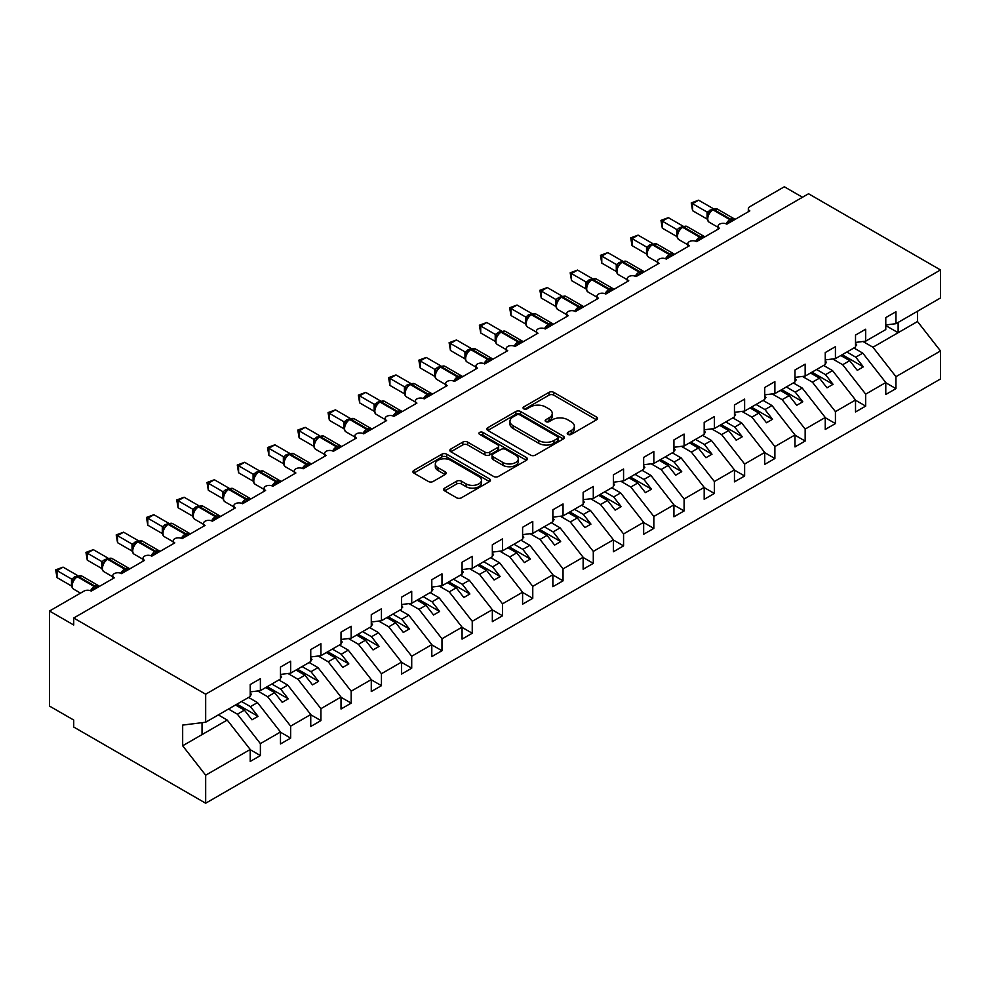 <?xml version="1.0" encoding="UTF-8"?>
<svg xmlns="http://www.w3.org/2000/svg" width="990" height="990" viewBox="0 0 990 990"><rect width="100%" height="100%" fill="white"/><g stroke="black" fill="none" stroke-linecap="round" stroke-linejoin="round"><path stroke-width="1.49" d="M567.951 434.375A2.351 1.361 0 0 0 571.267 434.375L596.525 419.797A3.366 1.943 0 0 0 597.514 418.424A3.366 1.943 0 0 0 596.525 417.05L553.744 392.349A3.366 1.943 0 0 0 548.992 392.349L523.747 406.927A2.351 1.361 0 0 0 523.054 407.892A2.351 1.361 0 0 0 523.747 408.845A2.351 1.361 0 0 0 527.064 408.845L530.343 406.964A10.754 6.212 0 0 1 545.552 406.964L549.116 409.019A10.754 6.212 0 0 1 552.259 413.412A10.754 6.212 0 0 1 549.116 417.805L545.849 419.686A2.351 1.361 0 0 0 545.156 420.651A2.351 1.361 0 0 0 545.849 421.616A2.351 1.361 0 0 0 549.165 421.616L552.445 419.723A10.754 6.212 0 0 1 567.654 419.723L571.218 421.789A10.754 6.212 0 0 1 574.361 426.17A10.754 6.212 0 0 1 571.218 430.563L567.951 432.457A2.351 1.361 0 0 0 567.258 433.41A2.351 1.361 0 0 0 567.951 434.375L567.951 432.457M444.659 488.12A3.366 1.943 0 0 0 443.681 489.493A3.366 1.943 0 0 0 444.659 490.867L456.662 497.797A3.366 1.943 0 0 0 461.414 497.797L489.456 481.61A3.366 1.943 0 0 0 490.446 480.237A3.366 1.943 0 0 0 489.456 478.863L446.676 454.163A3.366 1.943 0 0 0 441.924 454.163L413.882 470.361A3.366 1.943 0 0 0 412.904 471.723A3.366 1.943 0 0 0 413.882 473.096L428.385 481.474A3.366 1.943 0 0 0 433.137 481.474L445.141 474.544A3.366 1.943 0 0 0 446.119 473.171A3.366 1.943 0 0 0 445.141 471.797L437.951 467.651A8.997 5.185 0 0 1 435.315 463.976A8.997 5.185 0 0 1 440.859 459.174A8.997 5.185 0 0 1 450.66 460.3L478.826 476.561A8.997 5.185 0 0 1 481.462 480.237A8.997 5.185 0 0 1 475.905 485.026A8.997 5.185 0 0 1 466.104 483.9L461.414 481.19A3.366 1.943 0 0 0 456.662 481.19L444.659 488.12L444.659 490.867M885.778 324.955L895.95 323.693L940.5 297.965L940.5 269.948L808.545 193.755L73.718 618.008L73.718 624.999L49.5 611.028L84.001 591.104A5.136 2.97 0 0 1 91.266 591.104L114.271 577.826A5.136 2.97 0 0 1 112.761 575.722A5.136 2.97 0 0 1 115.929 572.987A5.136 2.97 0 0 1 121.535 573.631L144.528 560.352A5.136 2.97 0 0 1 143.03 558.249A5.136 2.97 0 0 1 146.198 555.514A5.136 2.97 0 0 1 151.792 556.157L174.797 542.879A5.136 2.97 0 0 1 173.287 540.775A5.136 2.97 0 0 1 176.468 538.04A5.136 2.97 0 0 1 182.061 538.684L205.066 525.405A5.136 2.97 0 0 1 203.556 523.302A5.136 2.97 0 0 1 206.724 520.567A5.136 2.97 0 0 1 212.33 521.21L235.323 507.932A5.136 2.97 0 0 1 233.826 505.828A5.136 2.97 0 0 1 236.994 503.093A5.136 2.97 0 0 1 242.587 503.737L242.377 503.056L250.185 498.539M940.5 269.948L205.672 694.2L73.718 618.008M530.578 455.128A3.366 1.943 0 0 0 535.33 455.128L563.372 438.929A3.366 1.943 0 0 0 564.35 437.568A3.366 1.943 0 0 0 563.372 436.194L520.591 411.493A3.366 1.943 0 0 0 515.84 411.493L487.798 427.68A3.366 1.943 0 0 0 486.808 429.054A3.366 1.943 0 0 0 487.798 430.427L530.578 455.128M480.534 434.882A2.351 1.361 0 0 1 482.922 435.216L482.922 432.42L526.42 457.529A3.366 1.943 0 0 1 527.398 458.902A3.366 1.943 0 0 1 526.42 460.276L498.366 476.462A3.366 1.943 0 0 1 493.614 476.462L450.846 451.762L450.846 449.014A3.366 1.943 0 0 0 449.856 450.388A3.366 1.943 0 0 0 450.846 451.762M450.846 449.014L462.837 442.085A3.366 1.943 0 0 1 467.602 442.085L484.939 452.108A3.366 1.943 0 0 0 489.704 452.108L497.661 447.505A3.366 1.943 0 0 0 498.638 446.144A3.366 1.943 0 0 0 497.661 444.77L479.593 434.338A2.351 1.361 0 0 1 478.913 433.373A2.351 1.361 0 0 1 480.36 432.123A2.351 1.361 0 0 1 482.922 432.42M205.672 694.2L205.672 722.217L250.222 696.502L250.222 684.548L260.382 678.682L260.382 690.636L250.222 691.899M260.382 690.636L280.479 679.029L280.479 667.074L290.652 661.209L290.652 673.163L280.479 674.425M290.652 673.163L310.749 661.555L310.749 649.601L320.921 643.735L320.921 655.689L310.749 656.952M320.921 655.689L341.018 644.082L341.018 632.127L351.178 626.262L351.178 638.216L341.018 639.478M351.178 638.216L371.275 626.608L371.275 614.654L381.447 608.788L381.447 620.742L371.275 622.005M748.329 211.749L748.329 208.791A5.136 2.97 180 0 0 749.826 210.882L726.833 224.161A5.136 2.97 0 0 0 721.227 223.517A5.136 2.97 0 0 0 718.059 226.264A5.136 2.97 0 0 0 719.569 228.356L696.564 241.634A5.136 2.97 0 0 0 690.971 240.991A5.136 2.97 0 0 0 687.803 243.738A5.136 2.97 0 0 0 689.3 245.829L666.295 259.108A5.136 2.97 0 0 0 660.701 258.464A5.136 2.97 0 0 0 657.533 261.212A5.136 2.97 0 0 0 659.031 263.303L636.038 276.581A5.136 2.97 0 0 0 630.432 275.938A5.136 2.97 0 0 0 627.264 278.685A5.136 2.97 0 0 0 628.774 280.776L605.769 294.055A5.136 2.97 0 0 0 600.175 293.411A5.136 2.97 0 0 0 597.007 296.159A5.136 2.97 0 0 0 598.505 298.25L575.499 311.528A5.136 2.97 0 0 0 569.906 310.885A5.136 2.97 0 0 0 566.738 313.632A5.136 2.97 0 0 0 568.235 315.723L545.243 329.002A5.136 2.97 0 0 0 539.637 328.358A5.136 2.97 0 0 0 536.469 331.106A5.136 2.97 0 0 0 537.978 333.197L514.973 346.475A5.136 2.97 0 0 0 509.38 345.832A5.136 2.97 0 0 0 506.212 348.579A5.136 2.97 0 0 0 507.709 350.67L484.704 363.949A5.136 2.97 0 0 0 479.111 363.305A5.136 2.97 0 0 0 475.943 366.04A5.136 2.97 0 0 0 477.452 368.144L454.447 381.422A5.136 2.97 0 0 0 448.854 380.779A5.136 2.97 0 0 0 445.673 383.514A5.136 2.97 0 0 0 447.183 385.617L424.178 398.896A5.136 2.97 0 0 0 418.584 398.252A5.136 2.97 0 0 0 415.416 400.987A5.136 2.97 0 0 0 416.914 403.091L393.921 416.369A5.136 2.97 0 0 0 388.315 415.726A5.136 2.97 0 0 0 385.147 418.461A5.136 2.97 0 0 0 386.657 420.564L363.652 433.843A5.136 2.97 0 0 0 358.058 433.199A5.136 2.97 0 0 0 354.878 435.934A5.136 2.97 0 0 0 356.388 438.038L333.382 451.316A5.136 2.97 0 0 0 327.789 450.673A5.136 2.97 0 0 0 324.621 453.408A5.136 2.97 0 0 0 326.118 455.511L303.126 468.79A5.136 2.97 0 0 0 297.52 468.146A5.136 2.97 0 0 0 294.352 470.881A5.136 2.97 0 0 0 295.862 472.985L272.856 486.263A5.136 2.97 0 0 0 267.263 485.62A5.136 2.97 0 0 0 264.083 488.355A5.136 2.97 0 0 0 265.592 490.458L242.587 503.737M381.447 620.742L401.544 609.135L401.544 597.18L411.716 591.315L411.716 603.269L401.544 604.531M411.716 603.269L431.801 591.661L431.801 579.707L441.973 573.841L441.973 585.795L431.801 587.058M441.973 585.795L462.07 574.188L462.07 562.233L472.242 556.368L472.242 568.322L462.07 569.584M472.242 568.322L492.339 556.714L492.339 544.76L502.512 538.894L502.512 550.848L492.339 552.111M502.512 550.848L522.596 539.241L522.596 527.286L532.769 521.421L532.769 533.375L522.596 534.637M532.769 533.375L552.865 521.767L552.865 509.813L563.038 503.947L563.038 515.901L552.865 517.164M563.038 515.901L583.135 504.294L583.135 492.339L593.295 486.474L593.295 498.428L583.135 499.69M593.295 498.428L613.392 486.82L613.392 474.866L623.564 469L623.564 480.954L613.392 482.217M623.564 480.954L643.661 469.347L643.661 457.392L653.833 451.527L653.833 463.481L643.661 464.743M653.833 463.481L673.93 451.873L673.93 439.919L684.09 434.053L684.09 446.007L673.93 447.27M684.09 446.007L704.187 434.4L704.187 422.445L714.359 416.58L714.359 428.534L704.187 429.796M714.359 428.534L734.456 416.926L734.456 404.972L744.629 399.106L744.629 411.06L734.456 412.323M744.629 411.06L764.726 399.453L764.726 387.498L774.885 381.633L774.885 393.587L764.726 394.849M774.885 393.587L794.982 381.979L794.982 370.025L805.155 364.159L805.155 376.113L794.982 377.376M805.155 376.113L825.252 364.506L825.252 352.551L835.424 346.686L835.424 358.64L825.252 359.902M835.424 358.64L855.521 347.032L855.521 335.078L865.681 329.212L865.681 341.166L855.521 342.429M250.222 749.69L260.382 755.568L260.382 743.614L280.479 732.006L257.487 702.578L248.577 697.443M228.492 709.05L237.39 714.186L260.382 743.614M280.479 732.216L290.652 738.095L290.652 726.14L310.749 714.533L287.744 685.105L278.846 679.969M257.697 690.971L267.647 696.712L290.652 726.14M310.749 714.743L320.921 720.621L320.921 708.667L341.018 697.059L318.013 667.631L309.115 662.496M287.966 673.497L297.916 679.239L320.921 708.667M341.018 697.269L351.178 703.148L351.178 691.193L371.275 679.586L348.27 650.158L339.372 645.022M318.223 656.024L328.185 661.765L351.178 691.193M371.275 679.796L381.447 685.674L381.447 673.72L401.544 662.112L378.539 632.684L369.641 627.549M348.492 638.55L358.442 644.292L381.447 673.72M401.544 662.322L411.716 668.201L411.716 656.246L431.801 644.639L408.808 615.211L399.911 610.075M378.762 621.077L388.711 626.818L411.716 656.246M431.801 644.849L441.973 650.727L441.973 638.773L462.07 627.165L439.065 597.737L430.167 592.602M409.019 603.603L418.98 609.345L441.973 638.773M462.07 627.375L472.242 633.254L472.242 621.299L492.339 609.692L469.334 580.264L460.437 575.128M439.288 586.13L449.237 591.871L472.242 621.299M492.339 609.902L502.512 615.78L502.512 603.826L522.596 592.218L499.604 562.803L490.706 557.655M469.557 568.656L479.507 574.398L502.512 603.826M522.596 592.428L532.769 598.307L532.769 586.352L552.865 574.745L529.86 545.329L520.963 540.181M499.814 551.183L509.763 556.925L532.769 586.352M552.865 574.955L563.038 580.833L563.038 568.879L583.135 557.271L560.13 527.856L551.232 522.708M530.083 533.709L540.033 539.451L563.038 568.879M583.135 557.481L593.295 563.36L593.295 551.405L613.392 539.798L590.399 510.382L581.501 505.234M560.352 516.236L570.302 521.978L593.295 551.405M613.392 540.008L623.564 545.886L623.564 533.932L643.661 522.324L620.656 492.909L611.758 487.761M590.609 498.762L600.559 504.504L623.564 533.932M643.661 522.534L653.833 528.413L653.833 516.458L673.93 504.851L650.925 475.435L642.027 470.287M620.879 481.289L630.828 487.031L653.833 516.458M673.93 505.061L684.09 510.939L684.09 498.985L704.187 487.377L681.194 457.962L672.297 452.814M651.135 463.815L661.097 469.557L684.09 498.985M704.187 487.587L714.359 493.466L714.359 481.511L734.456 469.904L711.451 440.488L702.554 435.34M681.405 446.341L691.354 452.084L714.359 481.511M734.456 470.114L744.629 475.992L744.629 464.038L764.726 452.43L741.72 423.015L732.823 417.867M711.674 428.868L721.623 434.61L744.629 464.038M764.726 452.64L774.885 458.519L774.885 446.564L794.982 434.957L771.99 405.541L763.092 400.406M741.931 411.394L751.893 417.137L774.885 446.564M794.982 435.167L805.155 441.045L805.155 429.091L825.252 417.483L802.246 388.068L793.349 382.932M772.2 393.921L782.149 399.663L805.155 429.091M825.252 417.693L835.424 423.571L835.424 411.617L855.521 400.01L832.516 370.594L823.618 365.459M802.469 376.447L812.419 382.19L835.424 411.617M855.521 400.22L865.681 406.098L865.681 394.144L885.778 382.536L885.778 394.49L895.95 388.625L895.95 376.67L940.5 350.955L940.5 378.972L205.672 803.224L73.718 727.044L73.718 720.052L49.5 706.08L49.5 611.028M832.726 358.974L842.688 364.716L865.681 394.144M895.95 323.693L895.95 311.739L885.778 317.604L885.778 329.559L865.681 341.166M885.778 382.746L895.95 388.625M862.995 341.5L872.945 347.243L895.95 376.67M802.494 197.258L784.327 186.776L749.826 206.687A5.136 2.97 180 0 0 748.329 208.791M205.672 722.217L182.667 725.088L182.667 745.779L227.217 720.052L218.32 714.916M227.217 720.052L250.222 749.48L250.222 761.434L260.382 755.568M290.652 738.095L280.479 743.96L280.479 732.006M320.921 720.621L310.749 726.487L310.749 714.533M351.178 703.148L341.018 709.013L341.018 697.059M381.447 685.674L371.275 691.54L371.275 679.586M411.716 668.201L401.544 674.066L401.544 662.112M441.973 650.727L431.801 656.593L431.801 644.639M472.242 633.254L462.07 639.119L462.07 627.165M502.512 615.78L492.339 621.646L492.339 609.692M532.769 598.307L522.596 604.172L522.596 592.218M563.038 580.833L552.865 586.699L552.865 574.745M593.295 563.36L583.135 569.225L583.135 557.271M623.564 545.886L613.392 551.752L613.392 539.798M653.833 528.413L643.661 534.278L643.661 522.324M684.09 510.939L673.93 516.805L673.93 504.851M714.359 493.466L704.187 499.331L704.187 487.377M744.629 475.992L734.456 481.858L734.456 469.904M774.885 458.519L764.726 464.384L764.726 452.43M805.155 441.045L794.982 446.911L794.982 434.957M835.424 423.571L825.252 429.437L825.252 417.483M865.681 406.098L855.521 411.964L855.521 400.01M182.667 745.779L205.672 775.207L250.222 749.48M205.672 775.207L205.672 803.224M237.39 714.186L244.406 710.127L251.98 719.817L258.031 716.315L250.458 706.637L257.487 702.578M235.509 704.991L244.406 710.127M241.56 701.502L250.458 706.637M267.647 696.712L274.675 692.654L282.237 702.343L288.288 698.841L280.727 689.164L287.744 685.105M265.778 687.518L274.675 692.654M271.829 684.028L280.727 689.164M297.916 679.239L304.932 675.18L312.506 684.87L318.557 681.368L310.984 671.69L318.013 667.631M296.035 670.044L304.932 675.18M302.086 666.555L310.984 671.69M328.185 661.765L335.202 657.707L342.763 667.396L348.827 663.894L341.253 654.217L348.27 650.158M326.304 652.571L335.202 657.707M332.355 649.081L341.253 654.217M358.442 644.292L365.471 640.233L373.032 649.923L379.083 646.421L371.522 636.743L378.539 632.684M356.573 635.097L365.471 640.233M362.625 631.608L371.522 636.743M388.711 626.818L395.728 622.76L403.301 632.449L409.353 628.947L401.779 619.27L408.808 615.211M386.83 617.624L395.728 622.76M392.882 614.134L401.779 619.27M418.98 609.345L425.997 605.286L433.558 614.976L439.622 611.474L432.048 601.796L439.065 597.737M417.099 600.15L425.997 605.286M423.151 596.661L432.048 601.796M449.237 591.871L456.266 587.812L463.827 597.502L469.879 594L462.318 584.323L469.334 580.264M447.369 582.677L456.266 587.812M453.42 579.187L462.318 584.323M479.507 574.398L486.523 570.339L494.097 580.029L500.148 576.527L492.575 566.849L499.604 562.803M477.625 565.203L486.523 570.339M483.677 561.714L492.575 566.849M509.763 556.925L516.792 552.878L524.354 562.555L530.417 559.053L522.844 549.376L529.86 545.329M507.895 547.73L516.792 552.878M513.946 544.24L522.844 549.376M540.033 539.451L547.062 535.404L554.623 545.082L560.674 541.58L553.113 531.902L560.13 527.856M538.152 530.256L547.062 535.404M544.215 526.767L553.113 531.902M570.302 521.978L577.318 517.931L584.892 527.608L590.943 524.106L583.37 514.429L590.399 510.382M568.421 512.783L577.318 517.931M574.472 509.293L583.37 514.429M600.559 504.504L607.588 500.457L615.149 510.135L621.2 506.632L613.639 496.955L620.656 492.909M598.69 495.309L607.588 500.457M604.741 491.82L613.639 496.955M630.828 487.031L637.845 482.984L645.418 492.661L651.47 489.159L643.908 479.482L650.925 475.435M628.947 477.836L637.845 482.984M635.011 474.346L643.908 479.482M661.097 469.557L668.114 465.51L675.687 475.188L681.739 471.686L674.165 462.008L681.194 457.962M659.216 460.362L668.114 465.51M665.268 456.873L674.165 462.008M691.354 452.084L698.383 448.037L705.944 457.714L711.996 454.224L704.435 444.535L711.451 440.488M689.486 442.889L698.383 448.037M695.537 439.399L704.435 444.535M721.623 434.61L728.64 430.563L736.213 440.241L742.265 436.751L734.704 427.061L741.72 423.015M719.742 425.415L728.64 430.563M725.806 421.926L734.704 427.061M751.893 417.137L758.909 413.09L766.483 422.767L772.534 419.277L764.961 409.588L771.99 405.541M750.012 407.942L758.909 413.09M756.063 404.452L764.961 409.588M782.149 399.663L789.179 395.616L796.74 405.294L802.791 401.804L795.23 392.114L802.246 388.068M780.281 390.468L789.179 395.616M786.332 386.979L795.23 392.114M812.419 382.19L819.435 378.143L827.009 387.82L833.06 384.33L825.499 374.641L832.516 370.594M810.538 373.007L819.435 378.143M816.589 369.505L825.499 374.641M842.688 364.716L849.705 360.669L857.278 370.347L863.33 366.857L855.756 357.167L862.785 353.121L885.778 382.536M840.807 355.534L849.705 360.669M846.858 352.032L855.756 357.167M862.785 353.121L853.887 347.985M872.945 347.243L917.495 321.527L940.5 350.955M885.778 325.574L898.128 332.702L898.128 322.431M917.495 311.256L917.495 321.527M202.034 734.592L202.034 722.675M842.255 354.692L863.33 366.857M811.998 372.166L833.06 384.33M781.729 389.639L802.791 401.804M751.46 407.113L772.534 419.277M721.203 424.586L742.265 436.751M690.933 442.06L711.996 454.224M660.664 459.533L681.739 471.686M630.407 477.007L651.47 489.159M600.138 494.48L621.2 506.632M569.881 511.954L590.943 524.106M539.612 529.427L560.674 541.58M509.343 546.901L530.417 559.053M479.086 564.374L500.148 576.527M448.817 581.848L469.879 594M418.547 599.321L439.622 611.474M388.29 616.795L409.353 628.947M358.021 634.268L379.083 646.421M327.752 651.729L348.827 663.894M297.495 669.203L318.557 681.368M267.226 686.676L288.288 698.841M236.957 704.15L258.031 716.315M568.891 434.709L571.218 433.36A10.754 6.212 0 0 0 574.361 428.967L574.361 426.17M552.259 413.412L552.259 416.208A10.754 6.212 0 0 1 549.116 420.601L546.789 421.938M596.475 419.822L553.744 395.146A3.366 1.943 0 0 0 548.992 395.146L524.688 409.179M563.322 438.966L520.591 414.29A3.366 1.943 0 0 0 515.84 414.29L487.835 430.452M557.432 438.521A2.351 1.361 0 0 0 558.125 437.568A2.351 1.361 0 0 0 557.432 436.602L519.886 414.921A2.351 1.361 0 0 0 516.557 414.921L513.105 416.914A10.754 6.212 0 0 0 509.961 421.307A10.754 6.212 0 0 0 513.105 425.7L538.77 440.513A10.754 6.212 0 0 0 553.979 440.513L557.432 438.521L557.432 441.317A2.351 1.361 0 0 0 558.125 440.364L558.125 437.568M509.961 421.307L509.961 424.104A10.754 6.212 0 0 0 513.105 428.484L513.105 425.7M557.432 441.317L553.979 443.31A10.754 6.212 0 0 1 538.77 443.31L513.105 428.484M450.883 451.786L462.837 444.881L462.837 442.085M498.638 446.144L498.638 448.928A3.366 1.943 0 0 1 497.661 450.302L489.704 454.905A3.366 1.943 0 0 1 484.939 454.905L467.602 444.881A3.366 1.943 0 0 0 462.837 444.881M482.922 435.216L526.371 460.3M502.945 462.503A8.997 5.185 0 0 0 512.746 463.629A8.997 5.185 0 0 0 518.29 458.828A8.997 5.185 0 0 0 515.666 455.165L505.742 449.435A3.366 1.943 0 0 0 500.989 449.435L493.02 454.026A3.366 1.943 0 0 0 492.042 455.4A3.366 1.943 0 0 0 493.02 456.774L502.945 462.503L502.945 465.3A8.997 5.185 0 0 0 512.746 466.426A8.997 5.185 0 0 0 518.29 461.625L518.29 458.828M492.042 455.4L492.042 458.197A3.366 1.943 0 0 0 493.02 459.57L493.02 456.774M502.945 465.3L493.02 459.57M481.462 480.237L481.462 483.033A8.997 5.185 0 0 1 475.905 487.822A8.997 5.185 0 0 1 466.104 486.696L461.414 483.986A3.366 1.943 0 0 0 456.662 483.986L444.708 490.892M435.315 463.976L435.315 466.773A8.997 5.185 0 0 0 437.951 470.436L437.951 467.651M445.092 474.569L437.951 470.436M489.456 478.863L489.456 481.61L446.676 456.959A3.366 1.943 0 0 0 441.924 456.959L413.931 473.121M855.521 343.295L856.721 345.003L855.521 345.696M856.721 345.003L855.521 346.24M726.87 224.136L726.611 223.48L734.419 218.976M692.567 210.672L691.243 202.913L692.567 203.68L698.618 200.19L713.233 208.618L707.182 212.12L692.567 203.68L692.567 210.672L707.07 219.05L707.07 212.058M712.602 209.608A1.708 0.99 -120 0 1 712.837 209.36L717.379 209.088A7.363 4.245 120 0 0 713.691 209.447A1.708 0.99 -120 0 0 712.837 209.36L712.107 209.781A1.708 0.99 60 0 0 711.884 210.029L707.986 214.756A3.762 2.735 18 0 0 707.058 212.108M709.187 213.419L707.182 212.12M691.243 202.913L698.618 200.19M825.252 360.768L826.464 362.476L825.252 363.169M826.464 362.476L825.252 363.714M794.982 378.242L796.195 379.95L794.982 380.643M796.195 379.95L794.982 381.187M764.726 395.715L765.926 397.423L764.726 398.116M765.926 397.423L764.726 398.661M734.456 413.189L735.669 414.897L734.456 415.59M735.669 414.897L734.456 416.134M696.601 241.61L696.341 240.954L704.162 236.449M662.31 228.146L660.974 220.386L662.31 221.154L668.361 217.664L682.964 226.091L676.913 229.593L662.31 221.154L662.31 228.146L676.801 236.523L676.789 229.581A3.762 2.735 18 0 1 677.717 232.254M682.345 227.081A1.708 0.99 -120 0 1 682.568 226.834L687.11 226.562A7.363 4.245 120 0 0 683.434 226.92A1.708 0.99 -120 0 0 682.568 226.834L681.85 227.254A1.708 0.99 60 0 0 681.615 227.502L677.729 232.229C676.504 236.004 676.937 238.503 679.016 239.728L687.803 244.79M678.93 230.893L676.913 229.593M660.974 220.386L668.361 217.664M666.344 259.083L666.084 258.427L673.893 253.923M632.041 245.619L630.704 237.86L632.041 238.627L638.092 235.137L652.707 243.565L646.643 247.067L632.041 238.627L632.041 245.619L646.544 253.997L646.544 247.005M652.076 244.555A1.708 0.99 -120 0 1 652.311 244.307L656.84 244.035A7.363 4.245 120 0 0 653.165 244.394A1.708 0.99 -120 0 0 652.311 244.307L651.581 244.728A1.708 0.99 60 0 0 651.346 244.976L649.415 246.535M671.418 256.15A3.762 2.178 60 0 1 671.208 255.593A1.708 0.99 -120 0 0 670.119 254.183L653.165 244.394L652.435 244.815A1.708 0.99 60 0 0 651.581 244.728L647.46 249.703A3.762 2.735 18 0 0 646.52 247.054M648.66 248.366L646.643 247.067M630.704 237.86L638.092 235.137M636.075 276.556L635.815 275.901L643.624 271.396M601.771 263.093L600.447 255.333L601.771 256.101L607.823 252.611L622.438 261.038L616.386 264.54L601.771 256.101L601.771 263.093L616.275 271.47L616.275 264.478M621.807 262.028A1.708 0.99 -120 0 1 622.042 261.781L626.583 261.509A7.363 4.245 120 0 0 622.896 261.867A1.708 0.99 -120 0 0 622.042 261.781L621.312 262.202A1.708 0.99 60 0 0 621.089 262.449L617.191 267.176A3.762 2.735 18 0 0 616.263 264.528M618.391 265.84L616.386 264.54M600.447 255.333L607.823 252.611M605.818 294.03L605.546 293.374L613.367 288.857M571.515 280.566L570.178 272.807L571.515 273.574L577.566 270.084L592.168 278.512L586.117 282.014L571.515 273.574L571.515 280.566L586.006 288.944L586.006 281.952M591.55 279.502A1.708 0.99 -120 0 1 591.785 279.254L596.314 278.982A7.363 4.245 120 0 0 592.639 279.341A1.708 0.99 -120 0 0 591.785 279.254L591.055 279.675A1.708 0.99 60 0 0 590.82 279.923L586.934 284.65C585.709 288.424 586.142 290.924 588.233 292.149L597.007 297.21M588.134 283.313L586.117 282.014M570.178 272.807L577.566 270.084M704.187 430.662L705.4 432.37L704.187 433.063M705.4 432.37L704.187 433.608M575.549 311.504L575.289 310.848L583.098 306.331M541.245 298.04L539.909 290.28L541.245 291.048L547.297 287.558L561.912 295.985L555.848 299.487L541.245 291.048L541.245 298.04L555.749 306.417L555.749 299.425M561.281 296.975A1.708 0.99 -120 0 1 561.516 296.728L566.045 296.456A7.363 4.245 120 0 0 562.37 296.814A1.708 0.99 -120 0 0 561.516 296.728L560.786 297.149A1.708 0.99 60 0 0 560.55 297.396L556.665 302.123C555.452 305.898 555.873 308.397 557.964 309.623L566.738 314.684M557.865 300.787L555.848 299.487M539.909 290.28L547.297 287.558M673.93 448.136L675.143 449.844L673.93 450.537M675.143 449.844L673.93 451.081M545.28 328.977L545.02 328.321L552.828 323.804M510.976 315.513L509.652 307.754L510.976 308.521L517.028 305.031L531.642 313.459L525.591 316.961L510.976 308.521L510.976 315.513L525.48 323.891L525.48 316.899M531.011 314.449A1.708 0.99 -120 0 1 531.246 314.201L535.788 313.929A7.363 4.245 120 0 0 532.1 314.288A1.708 0.99 -120 0 0 531.246 314.201L530.529 314.622A1.708 0.99 60 0 0 530.293 314.87L526.395 319.597M527.596 318.26L525.591 316.961M509.652 307.754L517.028 305.031M643.661 465.609L644.874 467.317L643.661 468.01M644.874 467.317L643.661 468.555M515.023 346.45L514.763 345.795L522.572 341.278M480.719 332.986L479.383 325.227L480.719 325.995L486.771 322.505L501.373 330.932L495.322 334.434L480.719 325.995L480.719 332.986L495.21 341.364L495.21 334.373M500.754 331.922A1.708 0.99 -120 0 1 500.989 331.675L505.519 331.403A7.363 4.245 120 0 0 501.843 331.761A1.708 0.99 -120 0 0 500.989 331.675L500.259 332.096A1.708 0.99 60 0 0 500.024 332.343L498.094 333.902M520.096 343.518A3.762 2.178 60 0 1 519.874 342.961A1.708 0.99 -120 0 0 518.785 341.55L501.843 331.761L501.113 332.182A1.708 0.99 60 0 0 500.259 332.096L496.139 337.07A3.762 2.735 18 0 0 495.198 334.422M497.339 335.734L495.322 334.434M479.383 325.227L486.771 322.505M613.392 483.083L614.604 484.791L613.392 485.484M614.604 484.791L613.392 486.028M484.754 363.924L484.494 363.268L492.302 358.751M450.45 350.46L449.114 342.701L450.45 343.468L456.501 339.978L471.116 348.406L465.053 351.908L450.45 343.468L450.45 350.46L464.954 358.838L464.954 351.846M470.485 349.396A1.708 0.99 -120 0 1 470.72 349.148L475.262 348.876A7.363 4.245 120 0 0 471.574 349.235A1.708 0.99 -120 0 0 470.72 349.148L469.99 349.569A1.708 0.99 60 0 0 469.755 349.817L465.869 354.544A3.762 2.735 18 0 0 464.929 351.896M467.07 353.207L465.053 351.908M449.114 342.701L456.501 339.978M583.135 500.556L584.347 502.252L583.135 502.957M584.347 502.252L583.135 503.502M454.484 381.397L454.224 380.742L462.033 376.225M420.181 367.933L418.857 360.174L420.181 360.942L426.232 357.452L440.847 365.879L434.796 369.381L420.181 360.942L420.181 367.933L434.684 376.311L434.684 369.32M440.216 366.869A1.708 0.99 -120 0 1 440.451 366.622L444.993 366.35A7.363 4.245 120 0 0 441.305 366.708A1.708 0.99 -120 0 0 440.451 366.622L439.733 367.043A1.708 0.99 60 0 0 439.498 367.29L435.612 372.017C434.387 375.792 434.82 378.291 436.899 379.517L445.673 384.578M436.8 370.681L434.796 369.381M418.857 360.174L426.232 357.452M552.865 518.03L554.078 519.725L552.865 520.431M554.078 519.725L552.865 520.975M424.227 398.871L423.968 398.215L431.776 393.698M389.924 385.407L388.587 377.648L389.924 378.415L395.975 374.925L410.59 383.353L404.526 386.855L389.924 378.415L389.924 385.407L404.415 393.772L404.415 386.793M409.959 384.343A1.708 0.99 -120 0 1 410.194 384.095L414.723 383.823A7.363 4.245 120 0 0 411.048 384.182A1.708 0.99 -120 0 0 410.194 384.095L409.464 384.516A1.708 0.99 60 0 0 409.229 384.764L405.343 389.491A3.762 2.735 18 0 0 404.403 386.843M406.543 388.154L404.526 386.855M388.587 377.648L395.975 374.925M522.596 535.503L523.809 537.199L522.596 537.904M523.809 537.199L522.596 538.449M393.958 416.345L393.698 415.689L401.507 411.172M359.655 402.881L358.331 395.121L359.655 395.889L365.706 392.399L380.321 400.826L374.257 404.328L359.655 395.889L359.655 402.881L374.158 411.246L374.146 404.316A3.762 2.735 18 0 1 375.061 406.989M379.69 401.816A1.708 0.99 -120 0 1 379.925 401.569L384.466 401.296A7.363 4.245 120 0 0 380.779 401.655A1.708 0.99 -120 0 0 379.925 401.569L379.195 401.989A1.708 0.99 60 0 0 378.96 402.237L377.042 403.796M399.032 413.412A3.762 2.178 60 0 1 398.821 412.855A1.708 0.99 -120 0 0 397.732 411.444L380.779 401.655L380.049 402.076A1.708 0.99 60 0 0 379.195 401.989L375.074 406.964C373.861 410.739 374.294 413.238 376.373 414.464L385.147 419.525M376.274 405.628L374.257 404.328M358.331 395.121L365.706 392.399M492.339 552.977L493.552 554.672L492.339 555.378M493.552 554.672L492.339 555.922M363.689 433.818L363.429 433.162L371.238 428.645M329.385 420.354L328.061 412.595L329.385 413.362L335.449 409.872L350.052 418.3L344 421.802L329.385 413.362L329.385 420.354L343.889 428.72L343.889 421.74M349.421 419.29A1.708 0.99 -120 0 1 349.656 419.042L354.197 418.77A7.363 4.245 120 0 0 350.51 419.129A1.708 0.99 -120 0 0 349.656 419.042L348.938 419.463A1.708 0.99 60 0 0 348.703 419.711L346.772 421.27M368.775 430.885A3.762 2.178 60 0 1 368.552 430.328A1.708 0.99 -120 0 0 367.463 428.918L350.51 419.129L349.792 419.55A1.708 0.99 60 0 0 348.938 419.463L344.817 424.438A3.762 2.735 18 0 0 343.877 421.777M346.005 423.101L344 421.802M328.061 412.595L335.449 409.872M462.07 570.45L463.283 572.146L462.07 572.851M463.283 572.146L462.07 573.396M333.432 451.292L333.172 450.636L340.981 446.119M299.129 437.828L297.792 430.068L299.129 430.836L305.18 427.346L319.795 435.773L313.731 439.275L299.129 430.836L299.129 437.828L313.62 446.193L313.62 439.214M319.164 436.763A1.708 0.99 -120 0 1 319.399 436.516L323.928 436.243A7.363 4.245 120 0 0 320.253 436.602A1.708 0.99 -120 0 0 319.399 436.516L318.669 436.937A1.708 0.99 60 0 0 318.433 437.184L314.548 441.911C313.323 445.686 313.756 448.185 315.847 449.411L324.621 454.472M315.748 440.575L313.731 439.275M297.792 430.068L305.18 427.346M431.801 587.924L433.014 589.619L431.801 590.325M433.014 589.619L431.801 590.869M303.163 468.765L302.903 468.109L310.712 463.592M268.859 455.301L267.535 447.542L268.859 448.309L274.911 444.819L289.526 453.247L283.462 456.749L268.859 448.309L268.859 455.301L283.363 463.667L283.363 456.687M288.894 454.237A1.708 0.99 -120 0 1 289.13 453.989L293.671 453.717A7.363 4.245 120 0 0 289.983 454.076A1.708 0.99 -120 0 0 289.13 453.989L288.399 454.41A1.708 0.99 60 0 0 288.164 454.657L284.279 459.385C283.066 463.159 283.499 465.659 285.578 466.884L294.352 471.945M285.479 458.048L283.462 456.749M267.535 447.542L274.911 444.819M401.544 605.397L402.757 607.093L401.544 607.798M402.757 607.093L401.544 608.343M272.894 486.239L272.634 485.583L280.442 481.066M238.59 472.775L237.266 465.015L238.59 465.783L244.654 462.293L259.256 470.72L253.205 474.222L238.59 465.783L238.59 472.775L253.094 481.14L253.094 474.161M258.637 471.71A1.708 0.99 -120 0 1 258.86 471.463L263.402 471.19A7.363 4.245 120 0 0 259.726 471.549A1.708 0.99 -120 0 0 258.86 471.463L258.142 471.884A1.708 0.99 60 0 0 257.907 472.131L254.022 476.858A3.762 2.735 18 0 0 253.081 474.198M255.21 475.522L253.205 474.222M237.266 465.015L244.654 462.293M371.275 622.871L372.488 624.566L371.275 625.272M372.488 624.566L371.275 625.816M208.333 490.248L206.997 482.489L208.333 483.256L214.385 479.766L228.999 488.194L222.936 491.696L208.333 483.256L208.333 490.248L222.837 498.614L222.812 491.671A3.762 2.735 18 0 1 223.74 494.357M228.368 489.184A1.708 0.99 -120 0 1 228.603 488.936L233.133 488.664A7.363 4.245 120 0 0 229.457 489.023A1.708 0.99 -120 0 0 228.603 488.936L227.873 489.357A1.708 0.99 60 0 0 227.638 489.604L223.752 494.332C222.527 498.106 222.96 500.606 225.052 501.831L233.826 506.892M224.953 492.995L222.936 491.696M206.997 482.489L214.385 479.766M341.018 640.344L342.218 642.04L341.018 642.745M342.218 642.04L341.018 643.29M212.367 521.186L212.108 520.53L219.916 516.013M178.064 507.721L176.74 499.962L178.064 500.73L184.115 497.24L198.73 505.667L192.679 509.169L178.064 500.73L178.064 507.721L192.567 516.087L192.567 509.108M198.099 506.657A1.708 0.99 -120 0 1 198.334 506.41L202.876 506.138A7.363 4.245 120 0 0 199.188 506.496A1.708 0.99 -120 0 0 198.334 506.41L197.604 506.831A1.708 0.99 60 0 0 197.381 507.078L193.483 511.805A3.762 2.735 18 0 0 192.555 509.145M194.684 510.469L192.679 509.169M176.74 499.962L184.115 497.24M310.749 657.818L311.961 659.513L310.749 660.219M311.961 659.513L310.749 660.763M182.098 538.659L181.838 538.003L189.647 533.486M147.795 525.195L146.471 517.436L147.795 518.203L153.858 514.713L168.461 523.141L162.41 526.643L147.795 518.203L147.795 525.195L162.298 533.561L162.298 526.581M167.842 524.131A1.708 0.99 -120 0 1 168.065 523.883L172.606 523.611A7.363 4.245 120 0 0 168.931 523.97A1.708 0.99 -120 0 0 168.065 523.883L167.347 524.304A1.708 0.99 60 0 0 167.112 524.552L163.226 529.279A3.762 2.735 18 0 0 162.286 526.618M164.427 527.942L162.41 526.643M146.471 517.436L153.858 514.713M280.479 675.291L281.692 676.987L280.479 677.692M281.692 676.987L280.479 678.237M151.841 556.132L151.581 555.477L159.39 550.96M117.538 542.668L116.201 534.909L117.538 535.677L123.589 532.187L138.204 540.614L132.14 544.116L117.538 535.677L117.538 542.668L132.041 551.034L132.017 544.092A3.762 2.735 18 0 1 132.945 546.777M137.573 541.604A1.708 0.99 -120 0 1 137.808 541.357L142.337 541.085A7.363 4.245 120 0 0 138.662 541.443A1.708 0.99 -120 0 0 137.808 541.357L137.078 541.778A1.708 0.99 60 0 0 136.843 542.025L132.957 546.752C131.732 550.527 132.165 553.026 134.256 554.251L143.03 559.313M134.157 545.416L132.14 544.116M116.201 534.909L123.589 532.187M250.222 692.765L251.423 694.46L250.222 695.166M251.423 694.46L250.222 695.71M121.572 573.606L121.312 572.95L129.121 568.433M87.269 560.142L85.944 552.383L87.269 553.15L93.32 549.66L107.935 558.088L101.883 561.59L87.269 553.15L87.269 560.142L101.772 568.507L101.772 561.528M107.304 559.078A1.708 0.99 -120 0 1 107.539 558.83L112.08 558.558A7.363 4.245 120 0 0 108.393 558.917A1.708 0.99 -120 0 0 107.539 558.83L106.809 559.251A1.708 0.99 60 0 0 106.586 559.499L102.688 564.226A3.762 2.735 18 0 0 101.76 561.565M103.888 562.889L101.883 561.59M85.944 552.383L93.32 549.66M91.303 591.08L91.043 590.424L98.852 585.907M57.012 577.615L55.675 569.856L57.012 570.624L63.063 567.134L77.665 575.561L71.614 579.063L57.012 570.624L57.012 577.615L71.503 585.981L71.503 579.001M77.047 576.551A1.708 0.99 -120 0 1 77.269 576.304L81.811 576.032A7.363 4.245 120 0 0 78.136 576.39A1.708 0.99 -120 0 0 77.269 576.304L76.552 576.725A1.708 0.99 60 0 0 76.317 576.972L72.431 581.699C71.206 585.474 71.639 587.973 73.718 589.199L80.512 593.121M73.631 580.363L71.614 579.063M55.675 569.856L63.063 567.134M571.218 433.36L571.218 430.563M545.849 421.616L545.849 419.686M549.116 420.601L549.116 417.805M523.747 408.845L523.747 406.927M548.992 395.146L548.992 392.349M553.744 395.146L553.744 392.349M596.525 419.797L596.525 417.05M487.798 430.427L487.798 427.68M515.84 414.29L515.84 411.493M520.591 414.29L520.591 411.493M563.372 438.929L563.372 436.194M538.77 443.31L538.77 440.513M553.979 443.31L553.979 440.513M467.602 444.881L467.602 442.085M484.939 454.905L484.939 452.108M489.704 454.905L489.704 452.108M497.661 450.302L497.661 447.505M526.42 460.276L526.42 457.529M456.662 483.986L456.662 481.19M461.414 483.986L461.414 481.19M466.104 486.696L466.104 483.9M445.141 474.544L445.141 471.797M413.882 473.096L413.882 470.361M441.924 456.959L441.924 454.163M446.676 456.959L446.676 454.163M731.957 221.203A3.762 2.178 60 0 1 731.734 220.646A1.708 0.99 -120 0 0 730.645 219.236A7.363 4.245 -60 0 1 734.32 218.877L735.05 219.421M726.091 223.802A7.363 4.245 -60 0 1 729.915 219.656L730.645 219.236L713.691 209.447L712.973 209.868A7.363 4.245 120 0 0 707.763 218.889A7.363 4.245 120 0 0 709.285 222.255L718.059 227.316M709.954 211.588L712.107 209.781A1.708 0.99 60 0 1 712.973 209.868L729.915 219.656A1.708 0.99 60 0 1 731.004 221.067A3.762 2.178 60 0 0 731.226 221.624M711.315 210.313A3.762 2.178 60 0 1 710.214 209.954M710.808 210.734A3.762 2.178 60 0 1 709.484 210.375M701.687 238.677A3.762 2.178 60 0 1 701.465 238.12A1.708 0.99 -120 0 0 700.376 236.709A7.363 4.245 -60 0 1 704.063 236.35L704.781 236.895M695.822 241.275A7.363 4.245 -60 0 1 699.658 237.13L700.376 236.709L683.434 226.92L682.704 227.341A7.363 4.245 120 0 0 677.494 236.363A7.363 4.245 120 0 0 679.016 239.728M679.685 229.061L681.85 227.254A1.708 0.99 60 0 1 682.704 227.341L699.658 237.13A1.708 0.99 60 0 1 700.734 238.541A3.762 2.178 60 0 0 700.957 239.097M681.046 227.787A3.762 2.178 60 0 1 679.944 227.428M680.538 228.207A3.762 2.178 60 0 1 679.214 227.849M665.552 258.749A7.363 4.245 -60 0 1 669.389 254.603L670.119 254.183A7.363 4.245 -60 0 1 673.794 253.824L674.512 254.368M670.7 256.571A3.762 2.178 60 0 1 670.477 256.014A1.708 0.99 60 0 0 669.389 254.603L652.435 244.815A7.363 4.245 120 0 0 647.237 253.836A7.363 4.245 120 0 0 648.759 257.202L657.533 262.263M650.789 245.26A3.762 2.178 60 0 1 649.675 244.901M650.282 245.681A3.762 2.178 60 0 1 648.957 245.322M641.161 273.624A3.762 2.178 60 0 1 640.938 273.067A1.708 0.99 -120 0 0 639.849 271.656A7.363 4.245 -60 0 1 643.525 271.297L644.255 271.842M635.295 276.222A7.363 4.245 -60 0 1 639.119 272.077L639.849 271.656L622.896 261.867L622.178 262.288A7.363 4.245 120 0 0 616.968 271.31A7.363 4.245 120 0 0 618.49 274.675L627.264 279.737M619.158 264.008L621.312 262.202A1.708 0.99 60 0 1 622.178 262.288L639.119 272.077A1.708 0.99 60 0 1 640.208 273.488A3.762 2.178 60 0 0 640.431 274.044M620.52 262.734A3.762 2.178 60 0 1 619.418 262.375M620.012 263.154A3.762 2.178 60 0 1 618.688 262.796M610.892 291.097A3.762 2.178 60 0 1 610.669 290.54A1.708 0.99 -120 0 0 609.58 289.13A7.363 4.245 -60 0 1 613.268 288.758L613.986 289.315M605.026 293.696A7.363 4.245 -60 0 1 608.862 289.55L609.58 289.13L592.639 279.341L591.909 279.762A7.363 4.245 120 0 0 586.699 288.783A7.363 4.245 120 0 0 588.233 292.149M588.889 281.482L591.055 279.675A1.708 0.99 60 0 1 591.909 279.762L608.862 289.55A1.708 0.99 60 0 1 609.951 290.961A3.762 2.178 60 0 0 610.162 291.518M590.25 280.207A3.762 2.178 60 0 1 589.149 279.848M589.743 280.628A3.762 2.178 60 0 1 588.419 280.269M586.922 284.675A3.762 2.735 18 0 0 585.993 282.002M580.623 308.571A3.762 2.178 60 0 1 580.412 308.014A1.708 0.99 -120 0 0 579.323 306.603A7.363 4.245 -60 0 1 582.999 306.232L583.716 306.789M574.757 311.169A7.363 4.245 -60 0 1 578.593 307.024L579.323 306.603L562.37 296.814L561.639 297.235A7.363 4.245 120 0 0 556.442 306.257A7.363 4.245 120 0 0 557.964 309.623M558.62 298.955L560.786 297.149A1.708 0.99 60 0 1 561.639 297.235L578.593 307.024A1.708 0.99 60 0 1 579.682 308.435A3.762 2.178 60 0 0 579.905 308.991M559.994 297.681A3.762 2.178 60 0 1 558.892 297.322M559.486 298.101A3.762 2.178 60 0 1 558.162 297.743M556.652 302.148A3.762 2.735 18 0 0 555.724 299.475M550.366 326.044A3.762 2.178 60 0 1 550.143 325.487A1.708 0.99 -120 0 0 549.054 324.077A7.363 4.245 -60 0 1 552.729 323.705L553.46 324.262M544.5 328.643A7.363 4.245 -60 0 1 548.324 324.497L549.054 324.077L532.1 314.288L531.382 314.709A7.363 4.245 120 0 0 526.173 323.73A7.363 4.245 120 0 0 527.695 327.096L536.469 332.157M528.363 316.429L530.529 314.622A1.708 0.99 60 0 1 531.382 314.709L548.324 324.497A1.708 0.99 60 0 1 549.413 325.908A3.762 2.178 60 0 0 549.636 326.465M529.724 315.154A3.762 2.178 60 0 1 528.623 314.795M529.217 315.575A3.762 2.178 60 0 1 527.893 315.216M526.395 319.621A3.762 2.735 18 0 0 525.467 316.949M514.231 346.116A7.363 4.245 -60 0 1 518.067 341.971L518.785 341.55A7.363 4.245 -60 0 1 522.472 341.179L523.19 341.736M519.366 343.938A3.762 2.178 60 0 1 519.156 343.382A1.708 0.99 60 0 0 518.067 341.971L501.113 332.182A7.363 4.245 120 0 0 495.903 341.204A7.363 4.245 120 0 0 497.438 344.57L506.212 349.631M499.455 332.628A3.762 2.178 60 0 1 498.354 332.269M498.948 333.048A3.762 2.178 60 0 1 497.636 332.689M489.827 360.991A3.762 2.178 60 0 1 489.617 360.434A1.708 0.99 -120 0 0 488.528 359.024A7.363 4.245 -60 0 1 492.203 358.652L492.921 359.209M483.962 363.59A7.363 4.245 -60 0 1 487.798 359.444L488.528 359.024L471.574 349.235L470.844 349.656A7.363 4.245 120 0 0 465.647 358.677A7.363 4.245 120 0 0 467.169 362.043L475.943 367.104M467.825 351.376L469.99 349.569A1.708 0.99 60 0 1 470.844 349.656L487.798 359.444A1.708 0.99 60 0 1 488.887 360.855A3.762 2.178 60 0 0 489.11 361.412M469.198 350.101A3.762 2.178 60 0 1 468.097 349.742M468.691 350.522A3.762 2.178 60 0 1 467.367 350.163M459.57 378.465A3.762 2.178 60 0 1 459.348 377.908A1.708 0.99 -120 0 0 458.259 376.497A7.363 4.245 -60 0 1 461.934 376.126L462.664 376.683M453.705 381.063A7.363 4.245 -60 0 1 457.529 376.918L458.259 376.497L441.305 366.708L440.587 367.129A7.363 4.245 120 0 0 435.377 376.15A7.363 4.245 120 0 0 436.899 379.517M437.568 368.849L439.733 367.043A1.708 0.99 60 0 1 440.587 367.129L457.529 376.918A1.708 0.99 60 0 1 458.618 378.329A3.762 2.178 60 0 0 458.84 378.885M438.929 367.575A3.762 2.178 60 0 1 437.828 367.216M438.421 367.995A3.762 2.178 60 0 1 437.097 367.637M435.6 372.042A3.762 2.735 18 0 0 434.672 369.369M429.301 395.938A3.762 2.178 60 0 1 429.078 395.381A1.708 0.99 -120 0 0 427.989 393.971A7.363 4.245 -60 0 1 431.677 393.599L432.395 394.156M423.435 398.537A7.363 4.245 -60 0 1 427.272 394.391L427.989 393.971L411.048 384.182L410.318 384.603A7.363 4.245 120 0 0 405.108 393.624A7.363 4.245 120 0 0 406.643 396.99L415.416 402.051M407.298 386.323L409.464 384.516A1.708 0.99 60 0 1 410.318 384.603L427.272 394.391A1.708 0.99 60 0 1 428.361 395.802A3.762 2.178 60 0 0 428.571 396.359M408.66 385.048A3.762 2.178 60 0 1 407.558 384.689M408.165 385.469A3.762 2.178 60 0 1 406.841 385.11M393.166 416.01A7.363 4.245 -60 0 1 397.002 411.865L397.732 411.444A7.363 4.245 -60 0 1 401.408 411.073L402.126 411.63M398.314 413.832A3.762 2.178 60 0 1 398.091 413.275A1.708 0.99 60 0 0 397.002 411.865L380.049 402.076A7.363 4.245 120 0 0 374.851 411.098A7.363 4.245 120 0 0 376.373 414.464M378.403 402.522A3.762 2.178 60 0 1 377.301 402.163M377.895 402.942A3.762 2.178 60 0 1 376.571 402.584M362.909 433.484A7.363 4.245 -60 0 1 366.733 429.338L367.463 428.918A7.363 4.245 -60 0 1 371.139 428.546L371.869 429.103M368.045 431.306A3.762 2.178 60 0 1 367.822 430.749A1.708 0.99 60 0 0 366.733 429.338L349.792 419.55A7.363 4.245 120 0 0 344.582 428.571A7.363 4.245 120 0 0 346.104 431.937L354.878 436.998M348.134 419.995A3.762 2.178 60 0 1 347.032 419.636M347.626 420.416A3.762 2.178 60 0 1 346.302 420.057M338.506 448.359A3.762 2.178 60 0 1 338.283 447.802A1.708 0.99 -120 0 0 337.194 446.391A7.363 4.245 -60 0 1 340.882 446.02L341.6 446.577M332.64 450.957A7.363 4.245 -60 0 1 336.476 446.812L337.194 446.391L320.253 436.602L319.522 437.023A7.363 4.245 120 0 0 314.313 446.045A7.363 4.245 120 0 0 315.847 449.411M316.503 438.743L318.669 436.937A1.708 0.99 60 0 1 319.522 437.023L336.476 446.812A1.708 0.99 60 0 1 337.565 448.223A3.762 2.178 60 0 0 337.776 448.779M317.877 437.469A3.762 2.178 60 0 1 316.763 437.11M317.369 437.889A3.762 2.178 60 0 1 316.045 437.531M314.535 441.936A3.762 2.735 18 0 0 313.607 439.251M308.237 465.832A3.762 2.178 60 0 1 308.026 465.275A1.708 0.99 -120 0 0 306.937 463.864A7.363 4.245 -60 0 1 310.613 463.493L311.343 464.05M302.371 468.431A7.363 4.245 -60 0 1 306.207 464.285L306.937 463.864L289.983 454.076L289.253 454.497A7.363 4.245 120 0 0 284.056 463.518A7.363 4.245 120 0 0 285.578 466.884M286.246 456.217L288.399 454.41A1.708 0.99 60 0 1 289.253 454.497L306.207 464.285A1.708 0.99 60 0 1 307.296 465.696A3.762 2.178 60 0 0 307.519 466.253M287.607 454.942A3.762 2.178 60 0 1 286.506 454.583M287.1 455.363A3.762 2.178 60 0 1 285.776 455.004M284.279 459.41A3.762 2.735 18 0 0 283.35 456.724M277.98 483.306A3.762 2.178 60 0 1 277.757 482.749A1.708 0.99 -120 0 0 276.668 481.338A7.363 4.245 -60 0 1 280.356 480.967L281.073 481.524M272.114 485.904A7.363 4.245 -60 0 1 275.938 481.759L276.668 481.338L259.726 471.549L258.996 471.97A7.363 4.245 120 0 0 253.787 480.992A7.363 4.245 120 0 0 255.309 484.358L264.083 489.419M255.977 473.69L258.142 471.884A1.708 0.99 60 0 1 258.996 471.97L275.938 481.759A1.708 0.99 60 0 1 277.027 483.17A3.762 2.178 60 0 0 277.25 483.726M257.338 472.416A3.762 2.178 60 0 1 256.237 472.057M256.831 472.836A3.762 2.178 60 0 1 255.507 472.478M247.71 500.779A3.762 2.178 60 0 1 247.488 500.222A1.708 0.99 -120 0 0 246.399 498.812A7.363 4.245 -60 0 1 250.086 498.44L250.804 498.997M241.845 503.378A7.363 4.245 -60 0 1 245.681 499.232L246.399 498.812L229.457 489.023L228.727 489.444A7.363 4.245 120 0 0 223.53 498.465A7.363 4.245 120 0 0 225.052 501.831M225.708 491.164L227.873 489.357A1.708 0.99 60 0 1 228.727 489.444L245.681 499.232A1.708 0.99 60 0 1 246.77 500.643A3.762 2.178 60 0 0 246.98 501.2M227.081 489.889A3.762 2.178 60 0 1 225.968 489.53M226.574 490.31A3.762 2.178 60 0 1 225.25 489.951M217.441 518.253A3.762 2.178 60 0 1 217.231 517.696A1.708 0.99 -120 0 0 216.142 516.285A7.363 4.245 -60 0 1 219.817 515.914L220.547 516.471M211.588 520.851A7.363 4.245 -60 0 1 215.412 516.706L216.142 516.285L199.188 506.496L198.47 506.917A7.363 4.245 120 0 0 193.26 515.939A7.363 4.245 120 0 0 194.783 519.304L203.556 524.366M195.451 508.637L197.604 506.831A1.708 0.99 60 0 1 198.47 506.917L215.412 516.706A1.708 0.99 60 0 1 216.501 518.116A3.762 2.178 60 0 0 216.723 518.673M196.812 507.363A3.762 2.178 60 0 1 195.711 507.004M196.305 507.783A3.762 2.178 60 0 1 194.981 507.425M187.184 535.726A3.762 2.178 60 0 1 186.962 535.169A1.708 0.99 -120 0 0 185.873 533.759A7.363 4.245 -60 0 1 189.56 533.387L190.278 533.944M181.319 538.325A7.363 4.245 -60 0 1 185.142 534.179L185.873 533.759L168.931 523.97L168.201 524.391A7.363 4.245 120 0 0 162.991 533.4A7.363 4.245 120 0 0 164.513 536.778L173.287 541.839M165.181 526.111L167.347 524.304A1.708 0.99 60 0 1 168.201 524.391L185.142 534.179A1.708 0.99 60 0 1 186.231 535.59A3.762 2.178 60 0 0 186.454 536.147M166.543 524.836A3.762 2.178 60 0 1 165.441 524.477M166.035 525.257A3.762 2.178 60 0 1 164.711 524.898M156.915 553.2A3.762 2.178 60 0 1 156.692 552.643A1.708 0.99 -120 0 0 155.603 551.232A7.363 4.245 -60 0 1 159.291 550.861L160.009 551.418M151.049 555.798A7.363 4.245 -60 0 1 154.886 551.653L155.603 551.232L138.662 541.443L137.932 541.864A7.363 4.245 120 0 0 132.734 550.873A7.363 4.245 120 0 0 134.256 554.251M134.912 543.584L137.078 541.778A1.708 0.99 60 0 1 137.932 541.864L154.886 551.653A1.708 0.99 60 0 1 155.975 553.064A3.762 2.178 60 0 0 156.185 553.62M136.286 542.31A3.762 2.178 60 0 1 135.172 541.951M135.779 542.73A3.762 2.178 60 0 1 134.454 542.371M126.658 570.673A3.762 2.178 60 0 1 126.435 570.116A1.708 0.99 -120 0 0 125.346 568.706A7.363 4.245 -60 0 1 129.022 568.334L129.752 568.891M120.792 573.272A7.363 4.245 -60 0 1 124.616 569.126L125.346 568.706L108.393 558.917L107.675 559.338A7.363 4.245 120 0 0 102.465 568.347A7.363 4.245 120 0 0 103.987 571.725L112.761 576.786M104.655 561.058L106.809 559.251A1.708 0.99 60 0 1 107.675 559.338L124.616 569.126A1.708 0.99 60 0 1 125.705 570.537A3.762 2.178 60 0 0 125.928 571.094M106.017 559.783A3.762 2.178 60 0 1 104.915 559.424M105.509 560.204A3.762 2.178 60 0 1 104.185 559.845M96.389 588.147A3.762 2.178 60 0 1 96.166 587.59A1.708 0.99 -120 0 0 95.077 586.179A7.363 4.245 -60 0 1 98.765 585.808L99.483 586.365M90.523 590.745A7.363 4.245 -60 0 1 94.347 586.6L95.077 586.179L78.136 576.39L77.406 576.811A7.363 4.245 120 0 0 72.196 585.82A7.363 4.245 120 0 0 73.718 589.199M74.386 578.531L76.552 576.725A1.708 0.99 60 0 1 77.406 576.811L94.347 586.6A1.708 0.99 60 0 1 95.436 588.011A3.762 2.178 60 0 0 95.659 588.567M75.747 577.257A3.762 2.178 60 0 1 74.646 576.898M75.24 577.677A3.762 2.178 60 0 1 73.916 577.318M72.419 581.712A3.762 2.735 18 0 0 71.49 579.039M718.059 229.222L718.059 226.264M687.803 246.696L687.803 243.738M657.533 264.169L657.533 261.212M627.264 281.643L627.264 278.685M597.007 299.116L597.007 296.159M566.738 316.59L566.738 313.632M536.469 334.063L536.469 331.106M506.212 351.537L506.212 348.579M475.943 369.01L475.943 366.04M445.673 386.484L445.673 383.514M415.416 403.957L415.416 400.987M385.147 421.431L385.147 418.461M354.878 438.904L354.878 435.934M324.621 456.378L324.621 453.408M294.352 473.851L294.352 470.881M264.083 491.325L264.083 488.355M233.826 508.798L233.826 505.828M203.556 526.272L203.556 523.302M173.287 543.745L173.287 540.775M143.03 561.219L143.03 558.249M112.761 578.692L112.761 575.722M717.379 209.088L734.32 218.877M707.986 214.756C706.773 218.53 707.207 221.03 709.285 222.255M687.11 226.562L704.063 236.35M656.84 244.035L673.794 253.824M647.46 249.703C646.247 253.477 646.668 255.977 648.759 257.202M626.583 261.509L643.525 271.297M617.191 267.176C615.978 270.951 616.411 273.45 618.49 274.675M596.314 278.982L613.268 288.758M566.045 296.456L582.999 306.232M535.788 313.929L552.729 323.705M526.408 319.597C525.183 323.371 525.616 325.871 527.695 327.096M505.519 331.403L522.472 341.179M496.139 337.07C494.913 340.845 495.346 343.344 497.438 344.57M475.262 348.876L492.203 358.652M465.869 354.544C464.657 358.318 465.09 360.818 467.169 362.043M444.993 366.35L461.934 376.126M414.723 383.823L431.677 393.599M405.343 389.491C404.118 393.265 404.551 395.765 406.643 396.99M384.466 401.296L401.408 411.073M354.197 418.77L371.139 428.546M344.817 424.438C343.592 428.212 344.025 430.712 346.104 431.937M323.928 436.243L340.882 446.02M293.671 453.717L310.613 463.493M263.402 471.19L280.356 480.967M254.022 476.858C252.797 480.633 253.23 483.132 255.309 484.358M233.133 488.664L250.086 498.44M202.876 506.138L219.817 515.914M193.483 511.805C192.27 515.58 192.704 518.079 194.783 519.304M172.606 523.611L189.56 533.387M163.226 529.279C162.001 533.053 162.434 535.553 164.513 536.778M142.337 541.085L159.291 550.861M112.08 558.558L129.022 568.334M102.688 564.226C101.475 568 101.908 570.5 103.987 571.725M81.811 576.032L98.765 585.808"/></g></svg>
